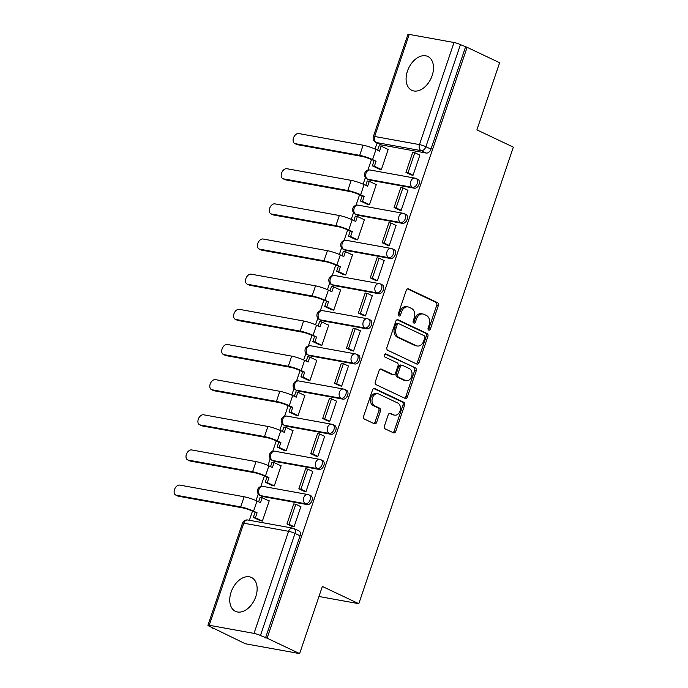 <?xml version="1.0" encoding="UTF-8"?>
<svg xmlns="http://www.w3.org/2000/svg" width="688" height="688" viewBox="0 0 688 688"><rect width="100%" height="100%" fill="white"/><g stroke="black" fill="none" stroke-linecap="round" stroke-linejoin="round"><path stroke-width="1.03" d="M428.719 330.102A1.651 1.221 100.3 0 0 428.942 330.171A1.651 1.221 100.3 0 0 430.361 329.088L438.316 305.584A2.356 1.746 100.3 0 0 437.465 302.608L408.586 288.934A2.356 1.746 100.3 0 0 408.259 288.831A2.356 1.746 100.3 0 0 406.23 290.388L398.275 313.891A1.651 1.221 100.3 0 0 398.877 315.973A1.651 1.221 100.3 0 0 399.109 316.041A1.651 1.221 100.3 0 0 400.519 314.958L401.551 311.913A7.542 5.59 100.3 0 1 408.027 306.925A7.542 5.59 100.3 0 1 409.085 307.261L411.484 308.405A7.542 5.59 100.3 0 1 414.228 317.916L413.196 320.952A1.651 1.221 100.3 0 0 413.798 323.033A1.651 1.221 100.3 0 0 414.021 323.111A1.651 1.221 100.3 0 0 415.44 322.018L416.472 318.974A7.542 5.59 100.3 0 1 422.948 313.995A7.542 5.59 100.3 0 1 423.997 314.33L426.405 315.474A7.542 5.59 100.3 0 1 429.149 324.977L428.117 328.021A1.651 1.221 100.3 0 0 428.719 330.102M428.228 329.629A1.651 1.221 100.3 0 0 428.779 328.795L436.734 305.291A2.356 1.746 100.3 0 0 435.882 302.324L407.528 288.9M398.386 315.5A1.651 1.221 100.3 0 0 398.937 314.665L399.969 311.63L401.551 311.913M413.307 322.569A1.651 1.221 100.3 0 0 413.858 321.735L414.89 318.69L416.472 318.974M432.141 75.628A18.722 12.307 -64.7 0 0 427.807 56.468A18.722 12.307 -64.7 0 0 407.442 71.148A18.722 12.307 -64.7 0 0 411.785 90.309A18.722 12.307 -64.7 0 0 432.141 75.628M255.79 596.642A18.722 12.307 -64.7 0 0 251.455 577.481A18.722 12.307 -64.7 0 0 231.091 592.17A18.722 12.307 -64.7 0 0 235.425 611.322A18.722 12.307 -64.7 0 0 255.79 596.642M384.446 425.975A2.356 1.746 100.3 0 0 385.297 428.951L393.398 432.786A2.356 1.746 100.3 0 0 393.725 432.89A2.356 1.746 100.3 0 0 395.755 431.333L404.587 405.232A2.356 1.746 100.3 0 0 403.736 402.256L374.857 388.582A2.356 1.746 100.3 0 0 374.53 388.479A2.356 1.746 100.3 0 0 372.5 390.036L363.668 416.137A2.356 1.746 100.3 0 0 364.52 419.112L374.306 423.748A2.356 1.746 100.3 0 0 374.633 423.851A2.356 1.746 100.3 0 0 376.663 422.294L380.447 411.123A2.356 1.746 100.3 0 0 379.587 408.147L374.736 405.851A6.304 4.678 100.3 0 1 372.268 398.498A6.304 4.678 100.3 0 1 377.858 393.734A6.304 4.678 100.3 0 1 378.744 394.018L397.75 403.022A6.304 4.678 100.3 0 1 400.218 410.375A6.304 4.678 100.3 0 1 394.628 415.139A6.304 4.678 100.3 0 1 393.742 414.855L390.578 413.35A2.356 1.746 100.3 0 0 390.251 413.247A2.356 1.746 100.3 0 0 388.221 414.804L384.446 425.975M467.109 47.326L499.626 62.728L476.896 129.877L513.343 147.137L358.809 603.703L322.362 586.443L299.633 653.6L267.107 638.197L467.109 47.326L460.453 44.634L425.898 146.725A4.799 3.156 115.3 0 1 421.211 150.655L376.405 142.536A4.799 3.156 115.3 0 1 375.88 142.373L380.946 144.772A4.799 3.156 -64.7 0 0 381.47 144.936L376.405 142.536A4.799 3.56 100.3 0 1 374.659 136.482L419.465 144.6L454.02 42.518A4.799 0.628 18.7 0 1 460.453 44.634M416.687 363.995A2.356 1.746 100.3 0 0 417.014 364.098A2.356 1.746 100.3 0 0 419.035 362.542L427.876 336.441A2.356 1.746 100.3 0 0 427.016 333.465L398.137 319.791A2.356 1.746 100.3 0 0 397.81 319.688A2.356 1.746 100.3 0 0 395.789 321.244L386.948 347.345A2.356 1.746 100.3 0 0 387.808 350.321L416.687 363.995M416.231 370.832L407.391 396.933A2.356 1.746 100.3 0 1 405.37 398.498A2.356 1.746 100.3 0 1 405.043 398.386L376.164 384.712A2.356 1.746 100.3 0 1 375.313 381.745L379.088 370.574A2.356 1.746 100.3 0 1 381.118 369.017A2.356 1.746 100.3 0 1 381.444 369.121L393.158 374.668A2.356 1.746 100.3 0 0 393.484 374.771A2.356 1.746 100.3 0 0 395.505 373.214L398.017 365.801A2.356 1.746 100.3 0 0 397.157 362.834L384.97 357.055A1.651 1.221 100.3 0 1 384.325 355.137A1.651 1.221 100.3 0 1 385.787 353.89A1.651 1.221 100.3 0 1 386.02 353.959L415.371 367.865A2.356 1.746 100.3 0 1 416.231 370.832L414.649 370.548L405.808 396.649L407.391 396.933M299.633 653.6L245.324 643.762L212.936 627.963M377.101 142.949L375.046 149.021M371.443 159.668L367.899 170.142M365.397 177.53L363.152 184.178M359.549 194.824L355.997 205.299M353.503 212.687L351.25 219.334M347.646 229.973L344.103 240.456M341.601 247.843L339.347 254.483M335.744 265.129L332.201 275.613M329.698 283L327.454 289.639M323.85 300.286L320.298 310.761M317.804 318.148L315.551 324.796M311.948 335.443L308.405 345.918M305.902 353.305L303.649 359.953M300.054 370.6L296.502 381.075M294 388.462L291.755 395.11M288.152 405.748L284.6 416.231M282.106 423.619L279.853 430.258M276.249 440.905L272.706 451.388M270.203 458.776L267.959 465.415M264.355 476.062L260.804 486.536M258.301 493.924L256.056 500.572M252.453 511.218L249.383 520.283M267.107 638.197L260.451 635.514A4.799 0.628 -161.3 0 0 254.018 633.39L209.212 625.272A4.799 0.628 -161.3 0 0 207.939 625.289A4.799 0.628 -161.3 0 0 209.315 626.252L214.381 628.651L212.798 628.359M465.518 47.033L430.972 149.124A4.799 3.156 115.3 0 1 426.276 153.054L381.47 144.936M409.214 34.4L374.659 136.482A4.799 0.628 -161.3 0 0 373.386 136.491L407.941 34.409A4.799 0.628 18.7 0 1 409.214 34.4L454.02 42.518M379.036 169.016L381.376 169.558L388.238 149.27L387.473 149.133M410.727 174.666L413.041 175.294L419.904 155.006L419.456 154.929M398.825 209.823L401.138 210.442L408.001 190.163L407.554 190.086M367.134 204.164L369.473 204.714L376.336 184.427L375.571 184.289M386.931 244.98L389.236 245.599L396.107 225.32L395.66 225.243M355.24 239.321L357.571 239.863L364.442 219.584L363.677 219.446M375.029 280.136L377.342 280.756L384.205 260.477L383.758 260.391M343.338 274.478L345.677 275.019L352.54 254.741L351.774 254.603M363.126 315.285L365.44 315.912L372.303 295.634L371.855 295.548M331.435 309.634L333.775 310.176L340.637 289.897L339.881 289.76M351.233 350.441L353.537 351.069L360.409 330.782L359.962 330.704M319.542 344.791L321.872 345.333L328.744 325.046L327.978 324.908M339.33 385.598L341.644 386.217L348.506 365.939L348.059 365.861M307.639 379.939L309.978 380.49L316.841 360.202L316.076 360.065M327.428 420.755L329.741 421.374L336.604 401.095L336.157 401.009M295.737 415.096L298.076 415.638L304.939 395.359L304.182 395.222M315.534 455.912L317.839 456.531L324.71 436.252L324.263 436.166M283.843 450.253L286.182 450.795L293.045 430.516L292.28 430.378M303.632 491.06L305.945 491.688L312.808 471.409L312.361 471.323M271.941 485.41L274.28 485.952L281.143 465.673L280.377 465.535M291.738 526.217L294.043 526.845L300.905 506.557L300.458 506.48M260.047 520.567L262.377 521.108L269.24 500.821L268.483 500.683M308.534 494.741A4.799 3.156 115.3 0 1 309.067 494.913L310.864 495.764A4.799 3.156 -64.7 0 1 311.827 501.062A4.799 3.156 -64.7 0 1 307.287 504.605L262.481 496.487L260.683 495.635A4.799 3.156 115.3 0 1 260.15 495.472L261.947 496.323A4.799 3.156 -64.7 0 0 262.481 496.487M320.436 459.584A4.799 3.156 115.3 0 1 320.961 459.756L322.758 460.607A4.799 3.156 -64.7 0 1 323.73 465.905A4.799 3.156 -64.7 0 1 319.18 469.448L274.374 461.338L272.577 460.487A4.799 3.156 115.3 0 1 272.052 460.315L273.85 461.166A4.799 3.156 -64.7 0 0 274.374 461.338M332.338 424.427A4.799 3.156 115.3 0 1 332.863 424.599L334.66 425.451A4.799 3.156 -64.7 0 1 335.632 430.757A4.799 3.156 -64.7 0 1 331.083 434.291L286.277 426.182L284.479 425.33A4.799 3.156 115.3 0 1 283.946 425.158L285.752 426.01A4.799 3.156 -64.7 0 0 286.277 426.182M344.232 389.27A4.799 3.156 115.3 0 1 344.765 389.442L346.563 390.294A4.799 3.156 -64.7 0 1 347.526 395.6A4.799 3.156 -64.7 0 1 342.985 399.143L298.179 391.025L296.382 390.173A4.799 3.156 115.3 0 1 295.849 390.001L297.646 390.853A4.799 3.156 -64.7 0 0 298.179 391.025M356.135 354.122A4.799 3.156 115.3 0 1 356.659 354.286L358.457 355.137A4.799 3.156 -64.7 0 1 359.428 360.443A4.799 3.156 -64.7 0 1 354.879 363.986L310.073 355.868L308.276 355.017A4.799 3.156 115.3 0 1 307.751 354.853L309.548 355.705A4.799 3.156 -64.7 0 0 310.073 355.868M368.037 318.965A4.799 3.156 115.3 0 1 368.562 319.137L370.359 319.989A4.799 3.156 -64.7 0 1 371.322 325.286A4.799 3.156 -64.7 0 1 366.781 328.83L321.975 320.711L320.178 319.86A4.799 3.156 115.3 0 1 319.645 319.696L321.442 320.548A4.799 3.156 -64.7 0 0 321.975 320.711M379.931 283.809A4.799 3.156 115.3 0 1 380.464 283.981L382.261 284.832A4.799 3.156 -64.7 0 1 383.225 290.13A4.799 3.156 -64.7 0 1 378.675 293.673L333.878 285.563L332.08 284.712A4.799 3.156 115.3 0 1 331.547 284.54L333.345 285.391A4.799 3.156 -64.7 0 0 333.878 285.563M391.833 248.652A4.799 3.156 115.3 0 1 392.358 248.824L394.155 249.675A4.799 3.156 -64.7 0 1 395.127 254.981A4.799 3.156 -64.7 0 1 390.578 258.516L345.772 250.406L343.974 249.555A4.799 3.156 115.3 0 1 343.45 249.383L345.247 250.234A4.799 3.156 -64.7 0 0 345.772 250.406M403.727 213.495A4.799 3.156 115.3 0 1 404.26 213.667L406.058 214.518A4.799 3.156 -64.7 0 1 407.021 219.825A4.799 3.156 -64.7 0 1 402.48 223.368L357.674 215.249L355.877 214.398A4.799 3.156 115.3 0 1 355.343 214.226L357.141 215.077A4.799 3.156 -64.7 0 0 357.674 215.249M415.629 178.347A4.799 3.156 115.3 0 1 416.163 178.51L417.96 179.362A4.799 3.156 -64.7 0 1 418.923 184.668A4.799 3.156 -64.7 0 1 414.374 188.211L369.576 180.093L367.77 179.241A4.799 3.156 115.3 0 1 367.246 179.078L369.043 179.929A4.799 3.156 -64.7 0 0 369.576 180.093M358.809 603.703L318.965 596.487M265.525 637.914L300.08 535.823A4.799 3.156 -64.7 0 0 298.962 530.912L293.896 528.513A4.799 3.156 115.3 0 1 295.006 533.424L260.451 635.514M422.948 313.995L421.366 313.702A7.542 5.59 100.3 0 0 414.89 318.69M408.027 306.925L406.445 306.642A7.542 5.59 100.3 0 0 399.969 311.63M416.154 363.746A2.356 1.746 100.3 0 0 417.453 362.249L426.293 336.148A2.356 1.746 100.3 0 0 425.433 333.181L397.088 319.757M424.806 337.808A1.651 1.221 100.3 0 0 424.204 335.727L398.859 323.721A1.651 1.221 100.3 0 0 398.627 323.652A1.651 1.221 100.3 0 0 397.208 324.745L396.125 327.952A7.542 5.59 100.3 0 0 398.859 337.455L416.188 345.66A7.542 5.59 100.3 0 0 417.238 346.004A7.542 5.59 100.3 0 0 423.713 341.016L424.806 337.808M397.277 323.437A1.651 1.221 100.3 0 0 397.045 323.369A1.651 1.221 100.3 0 0 395.626 324.452L397.208 324.745M417.238 346.004L415.655 345.711A7.542 5.59 100.3 0 1 414.606 345.376L397.277 337.172A7.542 5.59 100.3 0 1 394.542 327.66L395.626 324.452M404.51 398.137A2.356 1.746 100.3 0 0 405.808 396.649M380.387 369.086L391.575 374.375A2.356 1.746 100.3 0 0 391.902 374.487L393.484 374.771M385.125 354.002L415.371 367.865M405.309 380.421A6.304 4.678 100.3 0 0 406.187 380.705A6.304 4.678 100.3 0 0 411.777 375.94A6.304 4.678 100.3 0 0 409.308 368.587L402.618 365.414A2.356 1.746 100.3 0 0 402.282 365.311A2.356 1.746 100.3 0 0 400.261 366.867L397.75 374.281A2.356 1.746 100.3 0 0 398.61 377.248L405.309 380.421L403.727 380.137A6.304 4.678 100.3 0 0 404.604 380.421L406.187 380.705M401.035 365.13A2.356 1.746 100.3 0 0 400.7 365.018A2.356 1.746 100.3 0 0 398.679 366.584L400.261 366.867M403.727 380.137L397.028 376.964A2.356 1.746 100.3 0 1 396.168 373.988L398.679 366.584M414.649 370.548A2.356 1.746 100.3 0 0 413.789 367.573M394.628 415.139L393.037 414.855A6.304 4.678 100.3 0 1 392.16 414.572L389.52 413.316M377.858 393.734L376.276 393.45A6.304 4.678 100.3 0 0 370.686 398.206A6.304 4.678 100.3 0 0 373.154 405.567L374.736 405.851M373.782 423.498A2.356 1.746 100.3 0 0 375.08 422.002L378.856 410.839A2.356 1.746 100.3 0 0 378.004 407.864L373.154 405.567M392.874 432.537A2.356 1.746 100.3 0 0 394.172 431.049L403.005 404.948A2.356 1.746 100.3 0 0 402.145 401.973L373.799 388.548M297.457 144.695A5.401 3.552 115.3 0 1 296.863 144.506L294.731 143.5A5.401 3.552 -64.7 0 0 295.333 143.689L359.686 155.35A9.598 1.264 18.7 0 1 372.561 159.59L376.069 161.259L370.497 159.22A6.476 0.851 -161.3 0 0 361.811 156.357L297.457 144.695L295.333 143.689M377.617 150.225L379.122 145.787L381.178 146.157L379.501 151.111L375.992 149.451A9.598 1.264 18.7 0 0 363.118 145.211L298.764 133.549A5.401 3.552 -64.7 0 0 293.647 137.531A5.401 3.552 -64.7 0 0 294.731 143.5M379.449 169.205L372.337 165.842L374.392 166.212L376.069 161.259M372.337 165.842L374.014 160.88M411.424 175.001L405.954 172.404L408.01 172.783L414.795 152.719L419.861 155.118M408.01 172.783L413.075 175.182M405.954 172.404L412.74 152.349L414.795 152.719M381.178 146.157L388.17 149.468M374.392 166.212L381.384 169.523M285.554 179.852A5.401 3.552 115.3 0 1 284.961 179.663L282.837 178.656A5.401 3.552 -64.7 0 0 283.43 178.846L347.784 190.499A9.598 1.264 18.7 0 1 360.658 194.747L364.176 196.407L362.112 196.037L358.603 194.377A6.476 0.851 -161.3 0 0 349.908 191.505L285.554 179.852L283.43 178.846M365.724 185.382L367.229 180.935L369.284 181.314L367.607 186.267L364.09 184.608A9.598 1.264 18.7 0 0 351.224 180.359L286.862 168.706A5.401 3.552 -64.7 0 0 281.745 172.688A5.401 3.552 -64.7 0 0 282.837 178.656M367.547 204.362L360.435 200.991L362.49 201.369L364.176 196.407M360.435 200.991L362.112 196.037M399.53 210.158L394.052 207.561L396.107 207.931L402.901 187.876L407.967 190.275M396.107 207.931L401.173 210.33M394.052 207.561L400.837 187.506L402.901 187.876M369.284 181.314L376.276 184.625M362.49 201.369L369.482 204.68M273.652 215.009A5.401 3.552 115.3 0 1 273.059 214.819L270.934 213.813A5.401 3.552 -64.7 0 0 271.528 214.002L335.89 225.655A9.598 1.264 18.7 0 1 348.756 229.904L352.273 231.564L350.218 231.194L346.7 229.525A6.476 0.851 -161.3 0 0 338.014 226.662L273.652 215.009L271.528 214.002M353.821 220.53L355.326 216.092L357.382 216.462L355.705 221.424L352.187 219.756A9.598 1.264 18.7 0 0 339.322 215.516L274.959 203.863A5.401 3.552 -64.7 0 0 269.851 207.845A5.401 3.552 -64.7 0 0 270.934 213.813M355.644 239.519L348.532 236.147L350.596 236.526L352.273 231.564M348.532 236.147L350.218 231.194M387.628 245.306L382.15 242.718L384.214 243.088L390.999 223.032L396.064 225.432M384.214 243.088L389.279 245.487M382.15 242.718L388.944 222.663L390.999 223.032M357.382 216.462L364.373 219.773M350.596 236.526L357.588 239.837M261.758 250.165A5.401 3.552 115.3 0 1 261.165 249.976L259.041 248.97A5.401 3.552 -64.7 0 0 259.634 249.159L323.988 260.812A9.598 1.264 18.7 0 1 336.862 265.052L340.371 266.72L334.798 264.682A6.476 0.851 -161.3 0 0 326.112 261.818L261.758 250.165L259.634 249.159M341.927 255.687L343.424 251.249L345.488 251.619L343.802 256.581L340.293 254.913A9.598 1.264 18.7 0 0 327.419 250.673L263.065 239.011A5.401 3.552 -64.7 0 0 257.948 243.002A5.401 3.552 -64.7 0 0 259.041 248.97M343.751 274.675L336.638 271.304L338.694 271.674L340.371 266.72M336.638 271.304L338.315 266.351M375.725 280.463L370.256 277.875L372.311 278.244L379.097 258.189L384.162 260.589M372.311 278.244L377.377 280.644M370.256 277.875L377.041 257.811L379.097 258.189M345.488 251.619L352.471 254.93M338.694 271.674L345.686 274.985M249.856 285.314A5.401 3.552 115.3 0 1 249.262 285.124L247.138 284.118A5.401 3.552 -64.7 0 0 247.732 284.307L312.085 295.969A9.598 1.264 18.7 0 1 324.96 300.209L328.477 301.877L322.904 299.839A6.476 0.851 -161.3 0 0 314.218 296.975L249.856 285.314L247.732 284.307M330.025 290.843L331.53 286.406L333.585 286.776L331.908 291.738L328.391 290.069A9.598 1.264 18.7 0 0 315.525 285.83L251.163 274.168A5.401 3.552 -64.7 0 0 246.046 278.158A5.401 3.552 -64.7 0 0 247.138 284.118M331.848 309.824L324.736 306.461L326.8 306.831L328.477 301.877M324.736 306.461L326.413 301.499M363.832 315.62L358.353 313.023L360.409 313.401L367.203 293.346L372.268 295.745M360.409 313.401L365.474 315.801M358.353 313.023L365.139 292.968L367.203 293.346M333.585 286.776L340.577 290.087M326.8 306.831L333.783 310.142M237.953 320.47A5.401 3.552 115.3 0 1 237.36 320.281L235.236 319.275A5.401 3.552 -64.7 0 0 235.829 319.464L300.192 331.126A9.598 1.264 18.7 0 1 313.057 335.366L316.575 337.034L311.002 334.996A6.476 0.851 -161.3 0 0 302.316 332.132L237.953 320.47L235.829 319.464M318.123 326L319.628 321.563L321.683 321.932L320.006 326.886L316.497 325.226A9.598 1.264 18.7 0 0 303.623 320.986L239.269 309.325A5.401 3.552 -64.7 0 0 234.152 313.307A5.401 3.552 -64.7 0 0 235.236 319.275M319.946 344.98L312.842 341.618L314.898 341.988L316.575 337.034M312.842 341.618L314.519 336.656M351.929 350.777L346.451 348.18L348.515 348.558L355.3 328.494L360.366 330.894M348.515 348.558L353.58 350.957M346.451 348.18L353.245 328.124L355.3 328.494M321.683 321.932L328.675 325.243M314.898 341.988L321.889 345.299M226.06 355.627A5.401 3.552 115.3 0 1 225.466 355.438L223.342 354.432A5.401 3.552 -64.7 0 0 223.935 354.621L288.289 366.274A9.598 1.264 18.7 0 1 301.163 370.522L304.672 372.182L302.617 371.812L299.099 370.144A6.476 0.851 -161.3 0 0 290.413 367.28L226.06 355.627L223.935 354.621M306.229 361.148L307.725 356.711L309.789 357.089L308.104 362.043L304.595 360.383A9.598 1.264 18.7 0 0 291.721 356.135L227.367 344.482A5.401 3.552 -64.7 0 0 222.25 348.463A5.401 3.552 -64.7 0 0 223.342 354.432M308.052 380.137L300.94 376.766L302.995 377.144L304.672 372.182M300.94 376.766L302.617 371.812M340.027 385.934L334.557 383.336L336.613 383.706L343.398 363.651L348.472 366.05M336.613 383.706L341.678 386.106M334.557 383.336L341.343 363.281L343.398 363.651M309.789 357.089L316.772 360.4M302.995 377.144L309.987 380.455M214.157 390.784A5.401 3.552 115.3 0 1 213.564 390.595L211.44 389.589A5.401 3.552 -64.7 0 0 212.033 389.778L276.395 401.431A9.598 1.264 18.7 0 1 289.261 405.679L292.778 407.339L290.714 406.969L287.206 405.301A6.476 0.851 -161.3 0 0 278.52 402.437L214.157 390.784L212.033 389.778M294.326 396.305L295.831 391.868L297.887 392.237L296.21 397.2L292.692 395.531A9.598 1.264 18.7 0 0 279.827 391.291L215.464 379.638A5.401 3.552 -64.7 0 0 210.356 383.62A5.401 3.552 -64.7 0 0 211.44 389.589M296.15 415.294L289.037 411.923L291.101 412.301L292.778 407.339M289.037 411.923L290.714 406.969M328.133 421.082L322.655 418.493L324.71 418.863L331.504 398.808L336.57 401.207M324.71 418.863L329.776 421.262M322.655 418.493L329.44 398.438L331.504 398.808M297.887 392.237L304.879 395.548M291.101 412.301L298.085 415.612M202.263 425.941A5.401 3.552 115.3 0 1 201.661 425.743L199.537 424.745A5.401 3.552 -64.7 0 0 200.131 424.935L264.493 436.588A9.598 1.264 18.7 0 1 277.359 440.827L280.876 442.496L278.821 442.126L275.303 440.458A6.476 0.851 -161.3 0 0 266.617 437.594L202.263 425.941L200.131 424.935M282.424 431.462L283.929 427.024L285.984 427.394L284.307 432.356L280.799 430.688A9.598 1.264 18.7 0 0 267.924 426.448L203.571 414.787A5.401 3.552 -64.7 0 0 198.454 418.777A5.401 3.552 -64.7 0 0 199.537 424.745M284.247 450.451L277.144 447.08L279.199 447.449L280.876 442.496M277.144 447.08L278.821 442.126M316.231 456.239L310.752 453.65L312.816 454.02L319.602 433.965L324.667 436.364M312.816 454.02L317.882 456.419M310.752 453.65L317.546 433.586L319.602 433.965M285.984 427.394L292.976 430.705M279.199 447.449L286.191 450.76M190.361 461.089A5.401 3.552 115.3 0 1 189.768 460.9L187.643 459.894A5.401 3.552 -64.7 0 0 188.237 460.083L252.591 471.744A9.598 1.264 18.7 0 1 265.465 475.984L268.974 477.653L263.409 475.614A6.476 0.851 -161.3 0 0 254.715 472.751L190.361 461.089L188.237 460.083M270.53 466.619L272.027 462.181L274.091 462.551L272.414 467.513L268.896 465.845A9.598 1.264 18.7 0 0 256.022 461.605L191.668 449.943A5.401 3.552 -64.7 0 0 186.551 453.925A5.401 3.552 -64.7 0 0 187.643 459.894M272.353 485.599L265.241 482.236L267.297 482.606L268.974 477.653M265.241 482.236L266.918 477.274M304.328 491.395L298.859 488.798L300.914 489.177L307.699 469.121L312.773 471.521M300.914 489.177L305.979 491.576M298.859 488.798L305.644 468.743L307.699 469.121M274.091 462.551L281.082 465.862M267.297 482.606L274.288 485.917M178.459 496.246A5.401 3.552 115.3 0 1 177.865 496.057L175.741 495.05A5.401 3.552 -64.7 0 0 176.334 495.24L240.697 506.901A9.598 1.264 18.7 0 1 253.562 511.141L257.08 512.809L251.507 510.771A6.476 0.851 -161.3 0 0 242.821 507.907L178.459 496.246L176.334 495.24M258.628 501.776L260.133 497.338L262.188 497.708L260.511 502.661L256.994 501.002A9.598 1.264 18.7 0 0 244.128 496.762L179.766 485.1A5.401 3.552 -64.7 0 0 174.657 489.082A5.401 3.552 -64.7 0 0 175.741 495.05M260.451 520.756L253.339 517.393L255.403 517.763L257.08 512.809M253.339 517.393L255.016 512.431M292.434 526.552L286.956 523.955L289.012 524.333L295.806 504.27L300.871 506.669M289.012 524.333L294.086 526.733M286.956 523.955L293.742 503.9L295.806 504.27M262.188 497.708L269.18 501.019M255.403 517.763L262.395 521.074M428.779 328.795L430.361 329.088M398.937 314.665L400.519 314.958M413.858 321.735L415.44 322.018M254.018 633.39L288.573 531.308L243.767 523.19L209.212 625.272M426.276 153.054L421.211 150.655A4.799 3.56 100.3 0 1 419.465 144.6A4.799 0.628 18.7 0 1 425.898 146.725L430.972 149.124M307.287 504.605L305.489 503.754L260.683 495.635A4.799 3.56 -79.7 0 1 258.937 489.581A4.799 3.56 100.3 0 1 263.065 486.407A4.799 4.799 0 0 0 260.15 495.472M319.18 469.448L317.383 468.597L272.577 460.487A4.799 3.56 -79.7 0 1 270.84 454.433A4.799 3.56 100.3 0 1 274.959 451.251A4.799 4.799 0 0 0 272.052 460.315M331.083 434.291L329.285 433.44L284.479 425.33A4.799 3.56 -79.7 0 1 282.734 419.276A4.799 3.56 100.3 0 1 286.862 416.102A4.799 4.799 0 0 0 283.946 425.158M342.985 399.143L341.179 398.292L296.382 390.173A4.799 3.56 -79.7 0 1 294.636 384.119A4.799 3.56 100.3 0 1 298.755 380.946A4.799 4.799 0 0 0 295.849 390.001M354.879 363.986L353.082 363.135L308.276 355.017A4.799 3.56 -79.7 0 1 306.538 348.962A4.799 3.56 100.3 0 1 310.658 345.789A4.799 4.799 0 0 0 307.751 354.853M366.781 328.83L364.984 327.978L320.178 319.86A4.799 3.56 -79.7 0 1 318.432 313.805A4.799 3.56 100.3 0 1 322.56 310.632A4.799 4.799 0 0 0 319.645 319.696M378.675 293.673L376.878 292.821L332.08 284.712A4.799 3.56 -79.7 0 1 330.335 278.657A4.799 3.56 100.3 0 1 334.454 275.475A4.799 4.799 0 0 0 331.547 284.54M390.578 258.516L388.78 257.665L343.974 249.555A4.799 3.56 -79.7 0 1 342.228 243.5A4.799 3.56 100.3 0 1 346.356 240.327A4.799 4.799 0 0 0 343.45 249.383M402.48 223.368L400.683 222.516L355.877 214.398A4.799 3.56 -79.7 0 1 354.131 208.344A4.799 3.56 100.3 0 1 358.259 205.17A4.799 4.799 0 0 0 355.343 214.226M414.374 188.211L412.576 187.36L367.77 179.241A4.799 3.56 -79.7 0 1 366.033 173.187A4.799 3.56 100.3 0 1 370.153 170.013A4.799 4.799 0 0 0 367.246 179.078M416.163 178.51A4.799 3.156 115.3 0 1 417.126 183.816A4.799 3.156 115.3 0 1 412.576 187.36A4.799 3.56 -79.7 0 1 410.839 181.305A4.799 3.56 -79.7 0 1 414.959 178.132A4.799 4.799 0 0 1 416.163 178.51M404.26 213.667A4.799 3.156 115.3 0 1 405.223 218.973A4.799 3.156 115.3 0 1 400.683 222.516A4.799 3.56 -79.7 0 1 398.937 216.462A4.799 3.56 -79.7 0 1 403.065 213.28A4.799 4.799 0 0 1 404.26 213.667M392.358 248.824A4.799 3.156 115.3 0 1 393.33 254.13A4.799 3.156 115.3 0 1 388.78 257.665A4.799 3.56 -79.7 0 1 387.034 251.61A4.799 3.56 -79.7 0 1 391.162 248.437A4.799 4.799 0 0 1 392.358 248.824M380.464 283.981A4.799 3.156 115.3 0 1 381.427 289.278A4.799 3.156 115.3 0 1 376.878 292.821A4.799 3.56 -79.7 0 1 375.141 286.767A4.799 3.56 -79.7 0 1 379.26 283.594A4.799 4.799 0 0 1 380.464 283.981M368.562 319.137A4.799 3.156 115.3 0 1 369.525 324.435A4.799 3.156 115.3 0 1 364.984 327.978A4.799 3.56 -79.7 0 1 363.238 321.924A4.799 3.56 -79.7 0 1 367.366 318.75A4.799 4.799 0 0 1 368.562 319.137M356.659 354.286A4.799 3.156 115.3 0 1 357.631 359.592A4.799 3.156 115.3 0 1 353.082 363.135A4.799 3.56 -79.7 0 1 351.336 357.081A4.799 3.56 -79.7 0 1 355.464 353.907A4.799 4.799 0 0 1 356.659 354.286M344.765 389.442A4.799 3.156 115.3 0 1 345.729 394.749A4.799 3.156 115.3 0 1 341.179 398.292A4.799 3.56 -79.7 0 1 339.442 392.237A4.799 3.56 -79.7 0 1 343.561 389.055A4.799 4.799 0 0 1 344.765 389.442M332.863 424.599A4.799 3.156 115.3 0 1 333.826 429.905A4.799 3.156 115.3 0 1 329.285 433.44A4.799 3.56 -79.7 0 1 327.54 427.386A4.799 3.56 -79.7 0 1 331.668 424.212A4.799 4.799 0 0 1 332.863 424.599M320.961 459.756A4.799 3.156 115.3 0 1 321.932 465.054A4.799 3.156 115.3 0 1 317.383 468.597A4.799 3.56 -79.7 0 1 315.637 462.542A4.799 3.56 -79.7 0 1 319.765 459.369A4.799 4.799 0 0 1 320.961 459.756M309.067 494.913A4.799 3.156 115.3 0 1 310.03 500.21A4.799 3.156 115.3 0 1 305.489 503.754A4.799 3.56 -79.7 0 1 303.743 497.699A4.799 3.56 -79.7 0 1 307.863 494.526A4.799 4.799 0 0 1 309.067 494.913M300.08 535.823L295.006 533.424A4.799 0.628 18.7 0 0 288.573 531.308A4.799 3.56 -79.7 0 1 292.701 528.135L247.895 520.016A4.799 4.799 0 0 0 242.494 523.198L207.939 625.289M293.372 528.35A4.799 3.156 115.3 0 1 293.896 528.513A4.799 4.799 0 0 0 292.701 528.135M242.494 523.198A4.799 0.628 -161.3 0 1 243.767 523.19A4.799 3.56 -79.7 0 1 247.895 520.016M407.907 288.814L408.586 288.934M435.882 302.324L437.465 302.608M436.734 305.291L438.316 305.584M397.466 319.671L398.137 319.791M425.433 333.181L427.016 333.465M426.293 336.148L427.876 336.441M417.453 362.249L419.035 362.542M394.542 327.66L396.125 327.952M397.277 337.172L398.859 337.455M414.606 345.376L416.188 345.66M380.774 369L381.444 369.121M391.575 374.375L393.158 374.668M385.547 353.873L386.02 353.959M396.168 373.988L397.75 374.281M397.028 376.964L398.61 377.248M389.898 413.23L390.578 413.35M392.16 414.572L393.742 414.855M378.004 407.864L379.587 408.147M378.856 410.839L380.447 411.123M375.08 422.002L376.663 422.294M374.177 388.462L374.857 388.582M402.145 401.973L403.736 402.256M403.005 404.948L404.587 405.232M394.172 431.049L395.755 431.333M375.992 149.451L372.561 159.59M363.118 145.211L359.686 155.35M364.09 184.608L360.658 194.747M351.224 180.359L347.784 190.499M352.187 219.756L348.756 229.904M339.322 215.516L335.89 225.655M340.293 254.913L336.862 265.052M327.419 250.673L323.988 260.812M328.391 290.069L324.96 300.209M315.525 285.83L312.085 295.969M316.497 325.226L313.057 335.366M303.623 320.986L300.192 331.126M304.595 360.383L301.163 370.522M291.721 356.135L288.289 366.274M292.692 395.531L289.261 405.679M279.827 391.291L276.395 401.431M280.799 430.688L277.359 440.827M267.924 426.448L264.493 436.588M268.896 465.845L265.465 475.984M256.022 461.605L252.591 471.744M256.994 501.002L253.562 511.141M244.128 496.762L240.697 506.901M370.153 170.013L414.959 178.132M358.259 205.17L403.065 213.28M346.356 240.327L391.162 248.437M334.454 275.475L379.26 283.594M322.56 310.632L367.366 318.75M310.658 345.789L355.464 353.907M298.755 380.946L343.561 389.055M286.862 416.102L331.668 424.212M274.959 451.251L319.765 459.369M263.065 486.407L307.863 494.526M373.386 136.491A4.799 4.799 0 0 0 375.88 142.373M397.045 323.369L398.627 323.652M400.7 365.018L402.282 365.311"/></g></svg>
